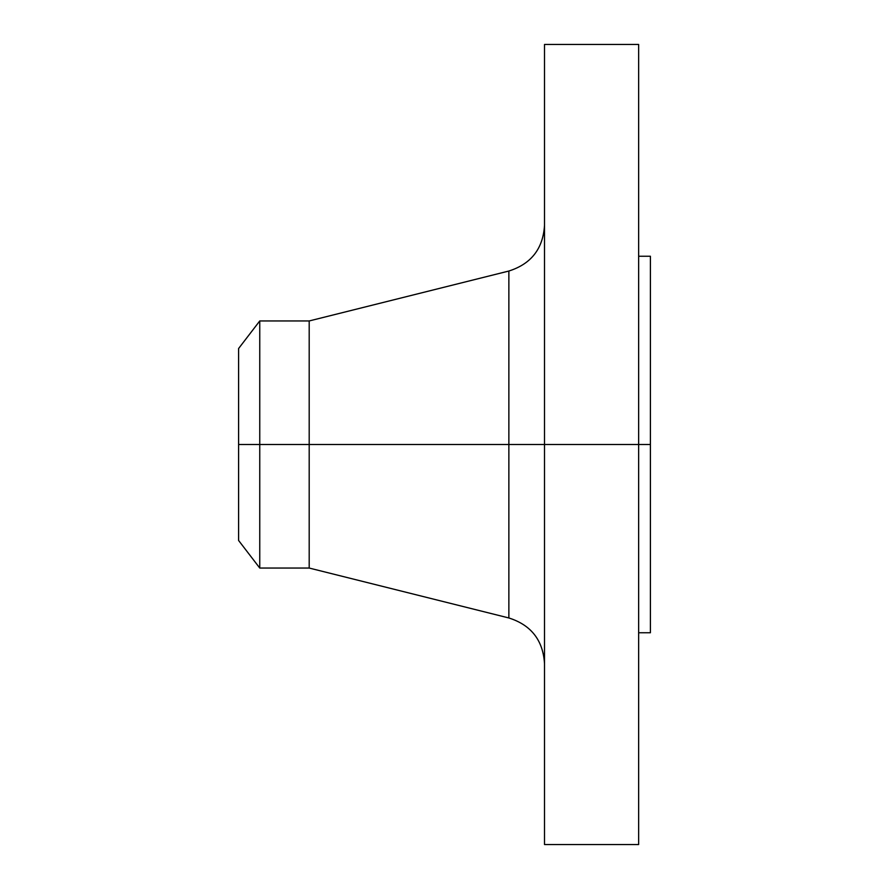 <?xml version="1.0" encoding="UTF-8"?>
<svg xmlns="http://www.w3.org/2000/svg" width="889" height="889" viewBox="0 0 889 889"><rect width="100%" height="100%" fill="white"/><g stroke="black" fill="none" stroke-linecap="round" stroke-linejoin="round"><path stroke-width="1.33" d="M638.646 44.45L638.646 444.5L638.646 44.45L544.513 44.45L544.513 444.5L650.404 444.5L650.404 632.757L650.404 444.5L638.646 444.5L638.646 844.55L638.646 444.5L508.864 444.5L508.864 271.034L508.864 444.5L238.596 444.5L238.596 540.468L238.596 444.5L259.755 444.5L259.755 568.049L259.755 444.5L309.194 444.5L309.194 568.049L309.194 444.5L508.864 444.5L508.864 271.034C531.166 263.955 543.046 248.731 544.513 225.373M238.596 540.468L259.755 568.049L309.194 568.049L508.864 617.966L508.864 444.5L508.864 617.966L508.864 444.5L544.513 444.5L544.513 844.55L544.513 44.45M650.404 256.243L650.404 444.5L650.404 256.243L638.646 256.243M508.864 271.034L309.194 320.951L309.194 444.5L309.194 320.951L259.755 320.951L259.755 444.5L259.755 320.951L238.596 348.532L238.596 444.5L238.596 348.532M638.646 844.55L544.513 844.55M650.404 632.757L638.646 632.757M508.864 617.966C531.166 625.045 543.046 640.269 544.513 663.627"/></g></svg>
